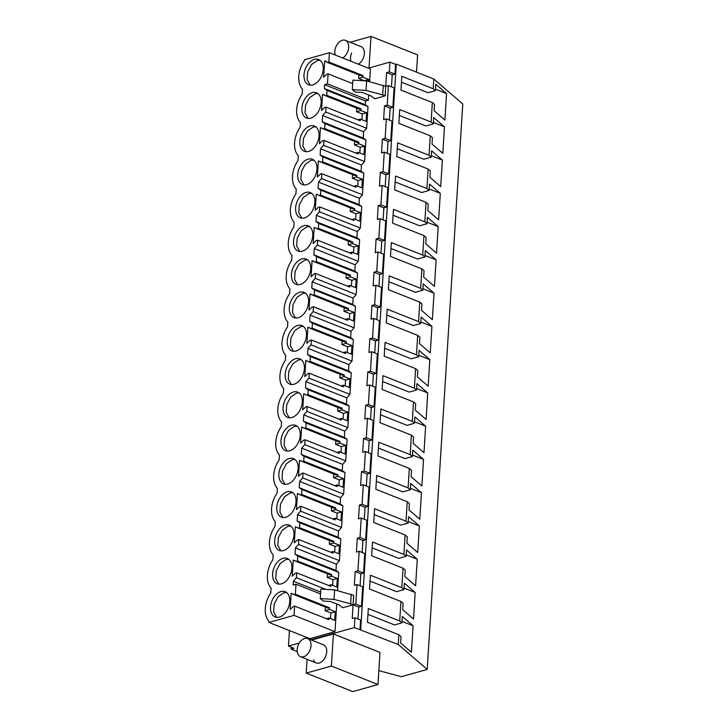 <?xml version="1.0" encoding="UTF-8"?>
<svg xmlns="http://www.w3.org/2000/svg" width="728" height="728" viewBox="0 0 728 728"><rect width="100%" height="100%" fill="white"/><g stroke="black" fill="none" stroke-linecap="round" stroke-linejoin="round"><path stroke-width="1.09" d="M310.82 639.803L354.345 627.572L398.243 644.489L398.853 634.743L401.037 636.627L400.637 642.988L411.42 652.279L413.085 625.771L402.302 616.48L401.901 622.85L394.512 624.924L367.959 614.386M297.233 651.587L291.127 649.158L294.085 648.33L288.452 646.091L299.281 643.042M398.243 644.489L427.2 669.432L401.346 676.694L378.86 670.625M379.998 652.443L333.406 633.952L331.386 666.038L377.987 684.52L379.998 652.443M311.557 640.094L333.406 633.952M354.345 627.572L354.955 617.808L352.243 618.572L353.107 604.822L355.819 604.058L357.048 584.548L354.336 585.312L355.2 571.562L357.912 570.798L359.141 551.287L356.429 552.052L357.293 538.301L360.005 537.537L361.234 518.027L358.522 518.791L359.386 505.032L362.098 504.276L363.327 484.757L360.615 485.521L361.479 471.771L364.191 471.007L365.42 451.496L362.708 452.261L363.572 438.511L366.284 437.746L367.513 418.236L364.792 419L365.665 405.25L368.377 404.486L369.606 384.976L366.885 385.74L367.758 371.99L370.47 371.225L371.699 351.706L368.978 352.47L369.842 338.72L372.563 337.956L373.792 318.445L371.071 319.21L371.935 305.46L374.656 304.695L375.885 285.185L373.164 285.949L374.028 272.199L376.749 271.435L377.978 251.924L375.257 252.689L376.121 238.939L378.842 238.174L380.071 218.655L377.35 219.419L378.214 205.669L380.935 204.905L382.164 185.394L379.443 186.159L380.307 172.409L383.028 171.644L384.257 152.134L381.536 152.898L382.4 139.148L385.121 138.384L386.35 118.873L383.629 119.638L384.493 105.888L387.214 105.123L388.434 85.604L385.722 86.368L386.586 72.618L389.307 71.854L394.94 74.092L395.559 64.337L396.296 64.128L433.815 79.024L462.771 103.968L427.2 669.432M394.94 74.092L392.228 74.857L391.473 86.814M387.214 105.123L392.847 107.362L393.466 97.607L394.076 87.842L388.434 85.604M392.847 107.362L390.135 108.126L389.38 120.075M385.121 138.384L390.754 140.622L391.373 130.867L391.983 121.112L386.35 118.873M390.754 140.622L388.042 141.387L387.287 153.335M383.028 171.644L388.661 173.883L389.28 164.128L389.889 154.372L384.257 152.134M388.661 173.883L385.949 174.647L385.194 186.605M380.935 204.905L386.568 207.143L387.187 197.388L387.796 187.633L382.164 185.394M386.568 207.143L383.856 207.908L383.11 219.865M378.842 238.174L384.484 240.413L385.704 220.893L380.071 218.655M384.484 240.413L381.763 241.168L381.017 253.126M376.749 271.435L382.391 273.673L383.611 254.163L377.978 251.924M382.391 273.673L379.67 274.438L378.924 286.386M374.656 304.695L380.298 306.934L381.518 287.424L375.885 285.185M380.298 306.934L377.577 307.698L376.831 319.656M372.563 337.956L378.205 340.194L379.434 320.684L373.792 318.445M378.205 340.194L375.484 340.959L374.738 352.916M370.47 371.225L376.112 373.464L377.341 353.945L371.699 351.706M376.112 373.464L373.391 374.219L372.645 386.177M368.377 404.486L374.019 406.724L375.248 387.214L369.606 384.976M374.019 406.724L371.298 407.489L370.552 419.437M366.284 437.746L371.926 439.985L373.155 420.475L367.513 418.236M371.926 439.985L369.205 440.749L368.459 452.707M364.191 471.007L369.833 473.245L371.062 453.735L365.42 451.496M369.833 473.245L367.112 474.01L366.366 485.967M362.098 504.276L367.74 506.515L368.969 486.996L363.327 484.757M367.74 506.515L365.019 507.27L364.273 519.228M360.005 537.537L365.647 539.776L366.876 520.265L361.234 518.027M365.647 539.776L362.926 540.54L362.18 552.488M357.912 570.798L363.554 573.036L364.783 553.526L359.141 551.287M363.554 573.036L360.842 573.8L360.087 585.758M355.819 604.058L361.461 606.297L362.69 586.786L357.048 584.548M361.461 606.297L358.749 607.061L357.994 619.018M359.978 629.802L360.597 620.047L354.955 617.808M360.724 629.602L396.296 64.128M389.307 71.854L389.917 62.098L395.559 64.337M368.341 68.168L389.917 62.098M288.452 646.091L289.425 630.557M350.65 603.849L353.107 604.822L353.699 595.331L334.634 589.889L320.875 589.107L320.274 598.598L334.043 599.381L350.65 603.849L351.251 594.357M358.749 607.061L353.107 604.822L342.788 607.725L338.875 604.832L330.403 601.474L323.414 601.082L320.274 598.598M352.671 83.62L328.101 73.874L327.473 83.902L324.57 84.712L324.333 88.525L365.283 104.777L365.52 100.965L368.423 100.155L368.741 95.022M365.283 104.777L368.013 106.661L366.657 128.264L363.581 131.768L363.19 138.047L365.92 139.922L364.564 161.525L361.488 165.038L361.097 171.308L363.827 173.182L362.471 194.786L359.404 198.298L359.004 204.568L361.734 206.443L360.378 228.055L357.311 231.559L356.911 237.829L359.641 239.712L358.285 261.316L355.219 264.819L354.818 271.098L357.548 272.973L356.192 294.576L353.126 298.089L352.725 304.359L355.455 306.233L354.099 327.837L351.033 331.349L350.632 337.619L353.362 339.494L352.006 361.106L348.94 364.61L348.539 370.88L351.269 372.763L349.913 394.367L346.846 397.87L346.446 404.149L349.176 406.024L347.82 427.627L344.754 431.14L344.353 437.41L347.083 439.284L345.727 460.888L342.661 464.4L342.26 470.67L344.99 472.545L343.634 494.157L340.567 497.661L340.167 503.931L342.897 505.814L341.541 527.418L338.474 530.921L338.074 537.2L340.813 539.075L339.448 560.678L336.382 564.191L335.981 570.461L338.72 572.335L337.565 590.672M326.472 618.718L328.947 618.017L328.847 619.655L294.622 606.078L294.03 615.378L334.989 631.622L336.727 603.985M334.989 631.622L309.891 638.674L268.941 622.431L269.005 621.394C266.239 618.354 265.001 614.059 265.274 608.508C265.702 602.911 267.54 597.743 270.789 593.011L271.098 588.133A20.739 13.55 -68.4 0 1 272.882 559.75L273.191 554.873A20.739 13.55 -68.4 0 1 274.975 526.481L275.284 521.612A20.739 13.55 -68.4 0 1 277.068 493.22L277.377 488.342A20.739 13.55 -68.4 0 1 279.161 459.959L279.47 455.082A20.739 13.55 -68.4 0 1 281.254 426.699L281.563 421.821A20.739 13.55 -68.4 0 1 283.347 393.429L283.656 388.561A20.739 13.55 -68.4 0 1 285.44 360.169L285.749 355.3A20.739 13.55 -68.4 0 1 287.533 326.908L287.842 322.031A20.739 13.55 -68.4 0 1 289.626 293.648L289.935 288.77A20.739 13.55 -68.4 0 1 291.719 260.378L292.028 255.51A20.739 13.55 -68.4 0 1 293.812 227.118L294.121 222.249A20.739 13.55 -68.4 0 1 295.905 193.857L296.214 188.98A20.739 13.55 -68.4 0 1 297.998 160.597L298.307 155.719A20.739 13.55 -68.4 0 1 300.091 127.327L300.4 122.459A20.739 13.55 -68.4 0 1 302.184 94.067L302.493 89.198C299.727 86.15 298.48 81.855 298.753 76.303C299.181 70.707 301.019 65.538 304.277 60.806L304.34 59.778L329.429 52.725L370.388 68.978L369.587 81.718M352.297 89.644L355.437 92.119L362.426 92.52L370.889 95.878L374.811 98.762L385.13 95.868L385.722 86.368L366.657 80.926L352.898 80.144L352.297 89.644L366.057 90.427L382.673 94.895L383.274 85.394M291.127 649.158L291.245 647.201M398.853 634.743L367.467 622.294L368.332 608.508L399.718 620.966L400.336 611.22L400.946 601.483L369.56 589.025L370.425 575.247L401.811 587.705L402.429 577.959L403.039 568.222L371.653 555.764L372.518 541.987L403.904 554.436L404.522 544.699L405.132 534.962L373.746 522.504L374.611 508.717L405.996 521.175L406.615 511.438L407.225 501.692L375.839 489.243L376.704 475.457L408.089 487.915L408.708 478.178L409.318 468.432L377.932 455.974L378.797 442.196L410.183 454.654L410.801 444.908L411.411 435.171L380.025 422.713L380.89 408.936L412.276 421.385L413.504 401.911L382.118 389.453L382.983 375.666L414.369 388.124L415.597 368.641L384.202 356.192L385.076 342.406L416.462 354.864L417.69 335.381L386.295 322.923L387.169 309.145L418.555 321.603L419.783 302.12L388.388 289.662L389.262 275.885L420.648 288.334L421.876 268.86L390.481 256.402L391.355 242.615L422.74 255.073L423.969 235.59L392.574 223.141L393.448 209.355L424.834 221.812L426.062 202.329L394.667 189.871L395.541 176.094L426.926 188.552L428.155 169.069L396.76 156.611L397.634 142.834L429.019 155.282L430.248 135.808L398.853 123.351L399.727 109.564L431.113 122.022L432.341 102.539L434.516 104.422L434.115 110.783L444.899 120.075L446.573 93.566L435.79 84.275L435.389 90.645L428 92.72L401.447 82.182M431.113 122.022L433.296 123.906L433.697 117.536L444.48 126.827L442.806 153.335L432.023 144.053L432.423 137.683L430.248 135.808M429.019 155.282L431.204 157.166L431.604 150.805L442.387 160.087L440.713 186.605L429.93 177.314L430.33 170.944L428.155 169.069M426.926 188.552L429.111 190.427L429.511 184.066L440.294 193.357L438.62 219.865L427.846 210.574L428.246 204.213L426.062 202.329M424.834 221.812L427.018 223.696L427.418 217.326L438.201 226.617L436.527 253.126L425.753 243.834L426.153 237.474L423.969 235.59M422.74 255.073L424.925 256.957L425.325 250.587L436.108 259.878L434.443 286.386L423.66 277.104L424.06 270.734L421.876 268.86M420.648 288.334L422.832 290.217L423.232 283.856L434.015 293.138L432.35 319.647L421.567 310.365L421.967 303.995L419.783 302.12M418.555 321.603L420.739 323.478L421.139 317.117L431.922 326.408L430.257 352.916L419.474 343.625L419.874 337.264L417.69 335.381M416.462 354.864L418.646 356.747L419.046 350.377L429.829 359.668L428.164 386.177L417.381 376.886L417.781 370.525L415.597 368.641M414.369 388.124L416.553 390.008L416.953 383.638L427.736 392.929L426.071 419.437L415.288 410.155L415.688 403.785L413.504 401.911M412.276 421.385L414.459 423.268L414.86 416.907L425.643 426.189L423.978 452.698L413.195 443.416L413.595 437.046L411.411 435.171M410.183 454.654L412.366 456.529L412.767 450.168L423.55 459.459L421.885 485.967L411.102 476.676L411.502 470.315L409.318 468.432M408.089 487.915L410.274 489.798L410.674 483.428L421.457 492.72L419.792 519.228L409.009 509.937L409.409 503.576L407.225 501.692M405.996 521.175L408.181 523.059L408.581 516.689L419.364 525.98L417.699 552.488L406.916 543.206L407.316 536.836L405.132 534.962M403.904 554.436L406.088 556.319L406.488 549.959L417.271 559.24L415.606 585.749L404.823 576.467L405.223 570.097L403.039 568.222M401.811 587.705L403.995 589.58L404.395 583.219L415.178 592.51L413.513 619.018L402.73 609.727L403.13 603.366L400.946 601.483M399.718 620.966L401.901 622.85M432.341 102.539L400.946 90.09L401.82 76.303L433.206 88.761L433.815 79.024M433.206 88.761L435.389 90.645M307.089 659.313L306.215 673.109L352.807 691.6L377.987 684.52M306.215 673.109L331.386 666.038M313.45 659.959A9.755 6.379 -68.4 0 0 316.189 662.926A9.755 6.379 -68.4 0 0 324.37 658.822A9.755 6.379 -68.4 0 0 326.135 647.756A9.755 6.379 -68.4 0 0 323.387 644.79M386.586 72.618L392.228 74.857M384.493 105.888L390.135 108.126M382.4 139.148L388.042 141.387M380.307 172.409L385.949 174.647M378.214 205.669L383.856 207.908M376.121 238.939L381.763 241.168M374.028 272.199L379.67 274.438M371.935 305.46L377.577 307.698M369.842 338.72L375.484 340.959M367.758 371.99L373.391 374.219M365.665 405.25L371.298 407.489M363.572 438.511L369.205 440.749M361.479 471.771L367.112 474.01M359.386 505.032L365.019 507.27M357.293 538.301L362.926 540.54M355.2 571.562L360.842 573.8M324.57 84.712L365.52 100.965M324.333 88.525L327.063 90.409L368.013 106.661M357.858 119.774L360.333 119.083L360.233 120.721L326.007 107.134L325.698 112.012L366.657 128.264M327.063 90.409L326.754 95.286L360.979 108.863L360.879 110.501L366.612 112.776L366.075 121.358L360.333 119.083M325.698 112.012L322.631 115.525L363.581 131.768M363.19 138.047L322.24 121.794L322.631 115.525M322.24 121.794L324.97 123.669L365.92 139.922M355.764 153.035L358.24 152.343L358.14 153.981L323.914 140.395L323.614 145.272L364.564 161.525M324.97 123.669L324.661 128.547L358.886 142.124L358.786 143.762L364.519 146.046L363.982 154.618L358.24 152.343M323.614 145.272L320.538 148.785L361.488 165.038M361.097 171.308L320.147 155.055L320.538 148.785M320.147 155.055L322.877 156.929L363.827 173.182M353.681 186.304L356.147 185.604L356.047 187.242L321.822 173.664L321.521 178.533L362.471 194.786M322.877 156.929L322.568 161.807L356.793 175.393L356.693 177.031L362.426 179.306L361.889 187.879L356.147 185.604M321.521 178.533L318.445 182.046L359.404 198.298M359.004 204.568L318.054 188.315L318.445 182.046M318.054 188.315L320.784 190.199L361.734 206.443M351.588 219.565L354.063 218.864L353.954 220.502L319.729 206.925L319.428 211.803L360.378 228.055M320.784 190.199L320.475 195.068L354.7 208.654L354.6 210.292L360.333 212.567L359.796 221.148L354.063 218.864M319.428 211.803L316.352 215.306L357.311 231.559M356.911 237.829L315.961 221.576L316.352 215.306M315.961 221.576L318.691 223.46L359.641 239.712M349.495 252.825L351.97 252.134L351.861 253.772L317.636 240.185L317.335 245.063L358.285 261.316M318.691 223.46L318.382 228.337L352.607 241.914L352.507 243.552L358.24 245.827L357.703 254.409L351.97 252.134M317.335 245.063L314.259 248.576L355.219 264.819M354.818 271.098L313.868 254.846L314.259 248.576M313.868 254.846L316.598 256.72L357.548 272.973M347.402 286.086L349.877 285.394L349.768 287.032L315.543 273.446L315.242 278.324L356.192 294.576M316.598 256.72L316.289 261.598L350.514 275.175L350.414 276.813L356.147 279.097L355.61 287.669L349.877 285.394M315.242 278.324L312.166 281.836L353.126 298.089M352.725 304.359L311.775 288.106L312.166 281.836M311.775 288.106L314.505 289.981L355.455 306.233M345.309 319.355L347.784 318.655L347.675 320.293L313.45 306.716L313.149 311.584L354.099 327.837M314.505 289.981L314.196 294.858L348.421 308.445L348.321 310.083L354.054 312.358L353.517 320.93L347.784 318.655M313.149 311.584L310.073 315.097L351.033 331.349M350.632 337.619L309.682 321.366L310.073 315.097M309.682 321.366L312.412 323.25L353.362 339.494M343.216 352.616L345.691 351.915L345.582 353.553L311.356 339.976L311.056 344.854L352.006 361.106M312.412 323.25L312.103 328.119L346.328 341.705L346.228 343.343L351.97 345.618L351.424 354.199L345.691 351.915M311.056 344.854L307.98 348.357L348.94 364.61M348.539 370.88L307.589 354.627L307.98 348.357M307.589 354.627L310.319 356.511L351.269 372.763M341.123 385.876L343.598 385.185L343.489 386.823L309.264 373.236L308.963 378.114L349.913 394.367M310.319 356.511L310.01 361.388L344.235 374.966L344.135 376.604L349.877 378.879L349.331 387.46L343.598 385.185M308.963 378.114L305.887 381.618L346.846 397.87M346.446 404.149L305.496 387.897L305.887 381.618M305.496 387.897L308.226 389.771L349.176 406.024M339.03 419.137L341.505 418.445L341.396 420.083L307.171 406.497L306.87 411.375L347.82 427.627M308.226 389.771L307.917 394.649L342.142 408.226L342.042 409.864L347.784 412.148L347.238 420.72L341.505 418.445M306.87 411.375L303.794 414.887L344.754 431.14M344.353 437.41L303.403 421.157L303.794 414.887M303.403 421.157L306.133 423.032L347.083 439.284M336.937 452.406L339.412 451.706L339.303 453.344L305.087 439.767L304.777 444.635L345.727 460.888M306.133 423.032L305.824 427.909L340.049 441.496L339.949 443.134L345.691 445.409L345.145 453.981L339.412 451.706M304.777 444.635L301.701 448.148L342.661 464.4M342.26 470.67L301.31 454.418L301.701 448.148M301.31 454.418L304.04 456.301L344.99 472.545M334.844 485.667L337.319 484.966L337.21 486.604L302.994 473.027L302.684 477.905L343.634 494.157M304.04 456.301L303.731 461.17L337.956 474.756L337.856 476.394L343.598 478.669L343.052 487.25L337.319 484.966M302.684 477.905L299.618 481.408L340.567 497.661M340.167 503.931L299.217 487.678L299.618 481.408M299.217 487.678L301.947 489.562L342.897 505.814M332.751 518.928L335.226 518.236L335.117 519.874L300.901 506.288L300.591 511.165L341.541 527.418M301.947 489.562L301.647 494.439L335.863 508.017L335.763 509.655L341.505 511.93L340.959 520.511L335.226 518.236M300.591 511.165L297.524 514.669L338.474 530.921M338.074 537.2L297.124 520.948L297.524 514.669M297.124 520.948L299.854 522.822L340.813 539.075M330.658 552.188L333.133 551.496L333.033 553.134L298.808 539.548L298.498 544.426L339.448 560.678M299.854 522.822L299.554 527.7L333.77 541.277L333.67 542.915L339.412 545.199L338.866 553.771L333.133 551.496M298.498 544.426L295.431 547.938L336.382 564.191M335.981 570.461L295.031 554.208L295.431 547.938M295.031 554.208L297.761 556.083L338.72 572.335M328.565 585.458L331.04 584.757L330.94 586.395L296.715 572.818L296.405 577.686L325.889 589.389M297.761 556.083L297.461 560.96L331.677 574.547L331.577 576.185L337.319 578.46L336.773 587.032L331.04 584.757M296.405 577.686L293.339 581.199L320.684 592.055M320.566 593.948L295.996 584.193L293.093 585.012L293.339 581.199M295.996 584.193L295.368 594.221L329.584 607.807L329.484 609.445L335.226 611.72L334.68 620.302L328.947 618.017M294.03 615.378L268.941 622.431M328.101 73.874L326.717 74.265L323.623 77.223L324.633 61.116L325.307 60.925L327.464 62.408L328.847 62.026L363.072 75.603L362.972 77.241L368.705 79.516L368.586 81.445M327.473 83.902L368.423 100.155M328.847 62.026L329.429 52.725M382.673 94.895L385.13 95.868M399.354 115.443L425.907 125.98L433.296 123.906M444.48 126.827L433.387 122.431M397.261 148.703L423.814 159.241L431.204 157.166M442.387 160.087L431.295 155.692M395.168 181.973L421.721 192.511L429.111 190.427M440.294 193.357L429.202 188.952M393.075 215.233L419.628 225.771L427.018 223.696M438.201 226.617L427.109 222.213M390.981 248.494L417.535 259.031L424.925 256.957M436.108 259.878L425.016 255.483M388.889 281.754L415.442 292.292L422.832 290.217M434.015 293.138L422.923 288.743M386.796 315.024L413.349 325.562L420.739 323.478M431.922 326.408L420.829 322.004M384.702 348.284L411.256 358.822L418.646 356.747M429.829 359.668L418.736 355.264M382.61 381.545L409.163 392.083L416.553 390.008M427.736 392.929L416.644 388.524M380.517 414.805L407.07 425.343L414.459 423.268M425.643 426.189L414.55 421.794M378.424 448.075L404.977 458.613L412.366 456.529M423.55 459.459L412.458 455.055M376.331 481.335L402.884 491.873L410.274 489.798M421.457 492.72L410.365 488.315M374.238 514.596L400.791 525.134L408.181 523.059M419.364 525.98L408.272 521.576M372.144 547.856L398.698 558.394L406.088 556.319M417.271 559.24L406.179 554.845M370.051 581.126L396.605 591.664L403.995 589.58M415.178 592.51L404.086 588.106M413.085 625.771L401.993 621.366M446.573 93.566L435.481 89.162M350.141 42.26L371.007 36.4L369.014 67.977M351.642 52.962A9.755 6.379 -68.4 0 0 350.905 61.243M358.34 64.191A9.755 6.379 -68.4 0 0 363.217 58.34A9.755 6.379 -68.4 0 0 361.024 46.583L345.336 40.358A9.755 6.379 -68.4 0 0 337.337 44.19A9.755 6.379 -68.4 0 0 335.217 55.019M371.007 36.4L417.599 54.891L416.507 72.154M334.043 599.381L334.634 589.889M294.622 606.078L293.229 606.47L290.135 609.427L291.154 593.32L293.976 594.612L295.368 594.221M296.715 572.818L295.322 573.2L292.228 576.167L293.248 560.06L296.069 561.352L297.461 560.96M298.808 539.548L297.415 539.939L294.321 542.897L295.341 526.79L298.161 528.091L299.554 527.7M300.901 506.288L299.508 506.679L296.414 509.636L297.424 493.529L300.255 494.831L301.647 494.439M302.994 473.027L301.601 473.418L298.507 476.376L299.517 460.269L302.348 461.561L303.731 461.17M305.087 439.767L303.694 440.149L300.6 443.115L301.61 427.008L304.441 428.301L305.824 427.909M307.171 406.497L305.787 406.888L302.693 409.846L303.703 393.739L306.534 395.04L307.917 394.649M309.264 373.236L307.88 373.628L304.786 376.585L305.796 360.478L308.626 361.78L310.01 361.388M311.356 339.976L309.973 340.367L306.879 343.325L307.889 327.218L310.719 328.51L312.103 328.119M313.45 306.716L312.066 307.098L308.972 310.064L309.982 293.957L312.812 295.25L314.196 294.858M315.543 273.446L314.159 273.837L311.065 276.795L312.075 260.688L314.906 261.989L316.289 261.598M317.636 240.185L316.252 240.577L313.158 243.534L314.168 227.427L316.999 228.728L318.382 228.337M319.729 206.925L318.345 207.316L315.251 210.274L316.261 194.167L319.091 195.459L320.475 195.068M321.822 173.664L320.438 174.047L317.344 177.013L318.354 160.906L321.185 162.198L322.568 161.807M323.914 140.395L322.531 140.786L319.437 143.744L320.447 127.637L323.278 128.938L324.661 128.547M326.007 107.134L324.624 107.526L321.53 110.483L322.54 94.376L325.371 95.677L326.754 95.286M280.935 591.564A13.595 8.882 -68.4 0 0 270.943 604.031A13.595 8.882 -68.4 0 0 275.12 616.962A13.595 8.882 -68.4 0 0 279.325 617.098A13.595 8.882 -68.4 0 0 289.316 604.622A13.595 8.882 -68.4 0 0 285.149 591.691A13.595 8.882 -68.4 0 0 280.935 591.564M298.161 317.736A13.595 8.882 -68.4 0 0 308.153 305.26A13.595 8.882 -68.4 0 0 303.976 292.328A13.595 8.882 -68.4 0 0 299.772 292.192A13.595 8.882 -68.4 0 0 289.78 304.668A13.595 8.882 -68.4 0 0 293.948 317.599A13.595 8.882 -68.4 0 0 298.161 317.736M287.214 491.773A13.595 8.882 -68.4 0 0 277.222 504.249A13.595 8.882 -68.4 0 0 281.399 517.171A13.595 8.882 -68.4 0 0 285.604 517.308A13.595 8.882 -68.4 0 0 295.595 504.832A13.595 8.882 -68.4 0 0 291.418 491.91A13.595 8.882 -68.4 0 0 287.214 491.773M297.679 325.462A13.595 8.882 -68.4 0 0 287.687 337.929A13.595 8.882 -68.4 0 0 291.855 350.86A13.595 8.882 -68.4 0 0 296.069 350.996A13.595 8.882 -68.4 0 0 306.06 338.52A13.595 8.882 -68.4 0 0 301.883 325.589A13.595 8.882 -68.4 0 0 297.679 325.462M291.4 425.243A13.595 8.882 -68.4 0 0 281.408 437.719A13.595 8.882 -68.4 0 0 285.576 450.65A13.595 8.882 -68.4 0 0 289.789 450.787A13.595 8.882 -68.4 0 0 299.781 438.311A13.595 8.882 -68.4 0 0 295.604 425.38A13.595 8.882 -68.4 0 0 291.4 425.243M306.534 184.684A13.595 8.882 -68.4 0 0 316.516 172.208A13.595 8.882 -68.4 0 0 312.348 159.277A13.595 8.882 -68.4 0 0 308.135 159.141A13.595 8.882 -68.4 0 0 298.152 171.617A13.595 8.882 -68.4 0 0 302.32 184.548A13.595 8.882 -68.4 0 0 306.534 184.684M285.121 525.034A13.595 8.882 -68.4 0 0 275.129 537.51A13.595 8.882 -68.4 0 0 279.306 550.432A13.595 8.882 -68.4 0 0 283.511 550.568A13.595 8.882 -68.4 0 0 293.502 538.092A13.595 8.882 -68.4 0 0 289.325 525.17A13.595 8.882 -68.4 0 0 285.121 525.034M303.958 225.671A13.595 8.882 -68.4 0 0 293.966 238.147A13.595 8.882 -68.4 0 0 298.134 251.069A13.595 8.882 -68.4 0 0 302.348 251.206A13.595 8.882 -68.4 0 0 312.339 238.729A13.595 8.882 -68.4 0 0 308.162 225.807A13.595 8.882 -68.4 0 0 303.958 225.671M300.255 284.466A13.595 8.882 -68.4 0 0 310.246 271.99A13.595 8.882 -68.4 0 0 306.069 259.068A13.595 8.882 -68.4 0 0 301.865 258.931A13.595 8.882 -68.4 0 0 291.873 271.408A13.595 8.882 -68.4 0 0 296.041 284.339A13.595 8.882 -68.4 0 0 300.255 284.466M312.321 92.62A13.595 8.882 -68.4 0 0 302.338 105.096A13.595 8.882 -68.4 0 0 306.506 118.018A13.595 8.882 -68.4 0 0 310.719 118.154A13.595 8.882 -68.4 0 0 320.702 105.678A13.595 8.882 -68.4 0 0 316.534 92.756A13.595 8.882 -68.4 0 0 312.321 92.62M312.812 84.894A13.595 8.882 -68.4 0 0 322.795 72.418A13.595 8.882 -68.4 0 0 318.627 59.487A13.595 8.882 -68.4 0 0 314.414 59.359A13.595 8.882 -68.4 0 0 304.431 71.835A13.595 8.882 -68.4 0 0 308.599 84.757A13.595 8.882 -68.4 0 0 312.812 84.894M293.976 384.257A13.595 8.882 -68.4 0 0 303.967 371.781A13.595 8.882 -68.4 0 0 299.79 358.859A13.595 8.882 -68.4 0 0 295.586 358.722A13.595 8.882 -68.4 0 0 285.594 371.198A13.595 8.882 -68.4 0 0 289.762 384.12A13.595 8.882 -68.4 0 0 293.976 384.257M293.493 391.983A13.595 8.882 -68.4 0 0 283.501 404.459A13.595 8.882 -68.4 0 0 287.669 417.39A13.595 8.882 -68.4 0 0 291.882 417.517A13.595 8.882 -68.4 0 0 301.874 405.041A13.595 8.882 -68.4 0 0 297.697 392.119A13.595 8.882 -68.4 0 0 293.493 391.983M304.441 217.945A13.595 8.882 -68.4 0 0 314.423 205.469A13.595 8.882 -68.4 0 0 310.255 192.538A13.595 8.882 -68.4 0 0 306.042 192.41A13.595 8.882 -68.4 0 0 296.059 204.887A13.595 8.882 -68.4 0 0 300.227 217.809A13.595 8.882 -68.4 0 0 304.441 217.945M308.626 151.415A13.595 8.882 -68.4 0 0 318.609 138.939A13.595 8.882 -68.4 0 0 314.441 126.017A13.595 8.882 -68.4 0 0 310.228 125.88A13.595 8.882 -68.4 0 0 300.245 138.356A13.595 8.882 -68.4 0 0 304.413 151.287A13.595 8.882 -68.4 0 0 308.626 151.415M287.697 484.047A13.595 8.882 -68.4 0 0 297.688 471.571A13.595 8.882 -68.4 0 0 293.511 458.64A13.595 8.882 -68.4 0 0 289.307 458.513A13.595 8.882 -68.4 0 0 279.315 470.98A13.595 8.882 -68.4 0 0 283.492 483.911A13.595 8.882 -68.4 0 0 287.697 484.047M281.418 583.838A13.595 8.882 -68.4 0 0 291.409 571.362A13.595 8.882 -68.4 0 0 287.232 558.431A13.595 8.882 -68.4 0 0 283.028 558.294A13.595 8.882 -68.4 0 0 273.036 570.77A13.595 8.882 -68.4 0 0 277.213 583.701A13.595 8.882 -68.4 0 0 281.418 583.838M325.371 95.677L359.596 109.255L360.979 108.863M356.756 108.126L356.529 111.721L360.879 110.501M356.529 111.721L362.271 114.005L366.612 112.776M361.907 119.701L362.271 114.005M323.278 128.938L357.503 142.515L358.886 142.124M354.663 141.387L354.436 144.99L358.786 143.762M354.436 144.99L360.178 147.265L364.519 146.046M359.814 152.962L360.178 147.265M321.185 162.198L355.41 175.785L356.793 175.393M352.57 174.656L352.343 178.251L356.693 177.031M352.343 178.251L358.085 180.526L362.426 179.306M357.721 186.232L358.085 180.526M319.091 195.459L353.317 209.045L354.7 208.654M350.477 207.917L350.25 211.511L354.6 210.292M350.25 211.511L355.992 213.786L360.333 212.567M355.628 219.492L355.992 213.786M316.999 228.728L351.224 242.306L352.607 241.914M348.384 241.177L348.157 244.772L352.507 243.552M348.157 244.772L353.899 247.056L358.24 245.827M353.535 252.752L353.899 247.056M314.906 261.989L349.131 275.566L350.514 275.175M346.291 274.438L346.064 278.041L350.414 276.813M346.064 278.041L351.806 280.316L356.147 279.097M351.442 286.013L351.806 280.316M312.812 295.25L347.038 308.827L348.421 308.445M344.198 307.707L343.971 311.302L348.321 310.083M343.971 311.302L349.713 313.577L354.054 312.358M349.349 319.283L349.713 313.577M310.719 328.51L344.945 342.096L346.328 341.705M342.105 340.968L341.878 344.562L346.228 343.343M341.878 344.562L347.62 346.837L351.97 345.618M347.256 352.543L347.62 346.837M308.626 361.78L342.852 375.357L344.235 374.966M340.012 374.228L339.785 377.823L344.135 376.604M339.785 377.823L345.527 380.107L349.877 378.879M345.163 385.804L345.527 380.107M306.534 395.04L340.759 408.617L342.142 408.226M337.919 407.489L337.692 411.093L342.042 409.864M337.692 411.093L343.434 413.368L347.784 412.148M343.07 419.064L343.434 413.368M304.441 428.301L338.666 441.878L340.049 441.496M335.826 440.759L335.599 444.353L339.949 443.134M335.599 444.353L341.341 446.628L345.691 445.409M340.977 452.334L341.341 446.628M302.348 461.561L336.573 475.147L337.956 474.756M333.733 474.019L333.506 477.614L337.856 476.394M333.506 477.614L339.248 479.889L343.598 478.669M338.884 485.594L339.248 479.889M300.255 494.831L334.48 508.408L335.863 508.017M331.64 507.28L331.413 510.874L335.763 509.655M331.413 510.874L337.155 513.158L341.505 511.93M336.8 518.855L337.155 513.158M298.161 528.091L332.387 541.668L333.77 541.277M329.547 540.54L329.32 544.144L333.67 542.915M329.32 544.144L335.062 546.419L339.412 545.199M334.707 552.115L335.062 546.419M296.069 561.352L330.294 574.929L331.677 574.547M327.454 573.81L327.227 577.404L331.577 576.185M327.227 577.404L332.969 579.679L337.319 578.46M332.614 585.385L332.969 579.679M293.976 594.612L328.201 608.199L329.584 607.807M325.361 607.07L325.134 610.665L329.484 609.445M325.134 610.665L330.876 612.94L335.226 611.72M330.521 618.645L330.876 612.94M327.464 62.408L361.689 75.994L363.072 75.603M358.849 74.866L358.622 78.46L362.972 77.241M358.622 78.46L364.364 80.735L368.705 79.516M366.057 90.427L366.657 80.926M324.633 61.116L326.863 61.998M291.154 593.32L293.384 594.203M293.248 560.06L295.477 560.942M295.341 526.79L297.57 527.682M297.424 493.529L299.663 494.412M299.517 460.269L301.756 461.152M301.61 427.008L303.849 427.891M303.703 393.739L305.942 394.631M305.796 360.478L308.035 361.361M307.889 327.218L310.128 328.101M309.982 293.957L312.221 294.84M312.075 260.688L314.314 261.579M314.168 227.427L316.398 228.31M316.261 194.167L318.491 195.049M318.354 160.906L320.584 161.789M320.447 127.637L322.677 128.528M322.54 94.376L324.77 95.268M286.541 592.483L283.875 592.729L278.096 596.723L274.192 604.04L273.655 611.902L276.676 617.344M305.369 293.12L302.712 293.366L296.924 297.361L293.029 304.677L292.483 312.539L295.513 317.981M292.811 492.692L290.154 492.938L284.375 496.942L280.471 504.249L279.925 512.121L282.955 517.553M303.276 326.381L300.619 326.626L294.831 330.621L290.936 337.938L290.39 345.8L293.42 351.242M296.997 426.171L294.339 426.417L288.561 430.412L284.657 437.728L284.111 445.591L287.141 451.032M313.741 160.069L311.084 160.315L305.296 164.31L301.401 171.626L300.855 179.488L303.885 184.93M290.718 525.953L288.061 526.198L282.282 530.202L278.378 537.519L277.832 545.381L280.862 550.823M309.555 226.59L306.898 226.836L301.11 230.84L297.215 238.147L296.669 246.019L299.699 251.451M307.462 259.851L304.805 260.096L299.017 264.1L295.122 271.417L294.576 279.279L297.606 284.721M317.927 93.539L315.269 93.785L309.482 97.789L305.587 105.096L305.041 112.967L308.062 118.4M320.02 60.278L317.363 60.524L311.575 64.528L307.671 71.835L307.134 79.698L310.155 85.14M301.183 359.641L298.526 359.887L292.747 363.891L288.843 371.198L288.297 379.07L291.327 384.502M299.09 392.902L296.433 393.147L290.654 397.151L286.75 404.468L286.204 412.33L289.234 417.772M311.648 193.329L308.99 193.575L303.203 197.579L299.308 204.887L298.762 212.749L301.792 218.191M315.834 126.799L313.176 127.045L307.389 131.049L303.494 138.366L302.948 146.228L305.978 151.67M294.904 459.432L292.246 459.677L286.468 463.672L282.564 470.989L282.018 478.851L285.048 484.293M288.625 559.222L285.968 559.468L280.189 563.463L276.285 570.779L275.748 578.642L278.769 584.084M310.437 641.532A9.755 6.379 -68.4 0 0 307.698 638.556A9.755 6.379 -68.4 0 0 299.517 642.669A9.755 6.379 -68.4 0 0 297.761 653.726A9.755 6.379 -68.4 0 0 300.5 656.702A9.755 6.379 -68.4 0 0 308.672 652.588A9.755 6.379 -68.4 0 0 310.437 641.532M342.642 57.967A9.755 6.379 -68.4 0 0 348.075 43.325A9.755 6.379 -68.4 0 0 345.336 40.358M323.396 644.79L307.698 638.556M316.189 662.926L300.5 656.702"/></g></svg>
